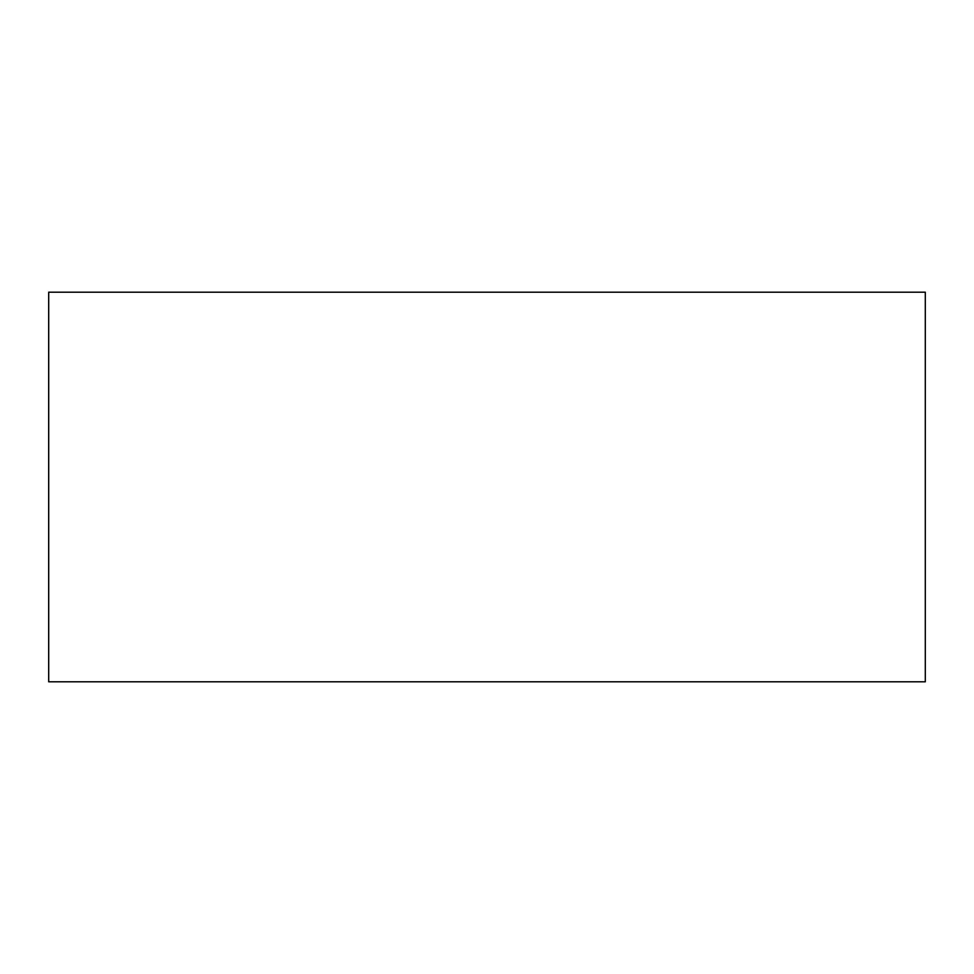 <?xml version="1.0" encoding="UTF-8"?>
<svg xmlns="http://www.w3.org/2000/svg" width="974" height="974" viewBox="0 0 974 974"><rect width="100%" height="100%" fill="white"/><g stroke="black" fill="none" stroke-linecap="round" stroke-linejoin="round"><path stroke-width="1.46" d="M925.3 292.2L925.3 681.8L48.7 681.8L48.7 292.2L925.3 292.2"/></g></svg>
